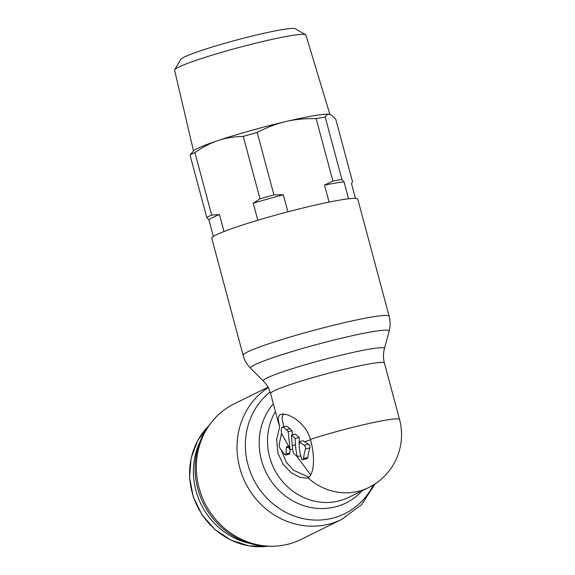 <?xml version="1.0" encoding="UTF-8"?>
<svg xmlns="http://www.w3.org/2000/svg" width="575" height="575" viewBox="0 0 575 575"><rect width="100%" height="100%" fill="white"/><g stroke="black" fill="none" stroke-linecap="round" stroke-linejoin="round"><path stroke-width="0.86" d="M272.061 546.221A74.527 69.144 -116.2 0 1 203.284 503.298A74.527 69.144 -116.2 0 1 211.226 422.618M199.992 441.787A70.265 65.191 63.8 0 0 250.017 543.425M243.117 355.364L211.751 238.294A75.591 5.887 -15 0 1 310.069 206.281A75.591 5.887 -15 0 1 357.772 199.166L389.146 316.236A75.591 5.887 -15 0 0 341.435 323.344A75.591 5.887 -15 0 0 341.385 323.358A75.591 5.887 -15 0 0 243.117 355.364C244.476 360.331 246.97 364.636 250.592 368.273A71.789 5.592 -15 0 1 343.778 337.654A71.789 5.592 -15 0 1 343.821 337.647A71.789 5.592 -15 0 1 389.124 331.157C390.447 326.19 390.454 321.224 389.146 316.236M268.036 387.176L234.176 403.844A75.591 70.128 63.8 0 0 201.473 495.341A75.591 70.128 63.8 0 0 287.062 544.46A75.591 70.128 63.8 0 0 300.933 539.487L341.629 519.455A75.591 70.128 63.8 0 1 327.757 524.429A75.591 70.128 63.8 0 1 327.7 524.443A75.591 70.128 63.8 0 1 243.699 479.083A75.591 70.128 63.8 0 1 268.252 387.572M299.129 443.232A58.909 4.593 -15 0 1 300.481 442.743L299.108 441.708L299.129 443.232A55.818 50.154 -66.6 0 0 301.846 459.698L303.039 459.554L303.564 458.483A54.043 38.432 143.4 0 1 305.555 449.003L305.476 446.94L304.132 445.23L308.466 444.209A52.39 31.481 3.9 0 1 304.664 441.758L310.586 439.746M305.555 449.003L309.925 447.975L309.868 445.912L308.466 444.209M281.261 450.16L286.293 462.235L293.458 470.206L308.811 477.171M310.486 439.35A34.069 12.427 76.8 0 1 307.869 477.775L306.798 478.141L299.783 477.351L291.158 472.686L283.101 464.291L277.84 452.892L276.683 439.437L279.63 426.952L278.092 418.693L279.285 415.344L280.887 414.287L283.137 413.928L288.291 414.999L294.925 418.442L300.517 422.934L305.332 428.49L308.063 433.018L310.486 439.35A58.909 4.593 -15 0 1 362.351 425.011A58.909 4.593 -15 0 1 399.539 419.47L384.416 363.026A58.909 4.593 165 0 0 347.228 368.568A58.909 4.593 165 0 0 270.609 393.523C269.28 388.686 266.872 384.517 263.393 381.031A62.711 4.888 -15 0 1 344.842 354.272A62.711 4.888 -15 0 1 384.416 348.601C383.151 353.366 383.144 358.175 384.416 363.026M281.585 433.572L281.153 429.805L281.815 427.433L283.698 427.369L286.386 429.64A116.955 70.287 -176.1 0 0 288.161 431.66L289.822 446.998A58.909 4.593 -15 0 0 289.247 447.278L281.585 433.572L279.177 444.202L279.242 446.466L279.874 448.148L284.697 454.545L285.603 455.019L286.041 453.883A117.702 83.706 -36.6 0 1 286.314 447.695L286.911 446.272L287.996 446.868A117.803 70.797 -176.1 0 0 289.814 449.276A58.894 35.391 -176.1 0 0 290.238 449.801L292.675 449.226M295.457 444.619A460.575 413.835 113.4 0 1 295.169 438.481L291.432 435.045L292.287 445.905A58.909 4.593 -15 0 1 295.457 444.619A57.421 51.592 113.4 0 0 297.354 456.6A58.894 35.391 -176.1 0 1 293.401 453.215A58.463 52.526 -66.6 0 1 292.287 445.905M285.567 455.026L289.477 454.106L289.915 452.971A109.178 77.639 -36.6 0 1 290.001 449.506M309.925 447.975A49.364 35.104 143.4 0 0 307.805 457.492L307.093 458.656L302.637 459.741M296.621 456.025L310.687 474.928M283.928 426.772L282.066 418.636L282.483 415.509L283.691 413.942M283.777 426.226L283.518 426.873M281.527 433.234L281.089 435.383M289.822 446.998A58.887 52.907 113.4 0 0 290.238 449.801M300.481 442.743A56.817 34.148 3.9 0 0 304.132 445.23M288.161 431.66L292.05 430.74L292.438 434.808M292.05 430.74A108.373 65.126 -176.1 0 1 290.26 428.727L286.817 426.226L282.354 427.146M295.169 438.481L299.194 437.532L295.37 434.118L291.432 435.045M299.194 437.532A420.929 378.213 113.4 0 0 299.345 441.65M304.664 441.758L303.255 440.73L299.108 441.708M297.354 456.6L300.739 455.802M329.892 114.461L305.922 35.039A67.979 5.297 165 0 0 305.613 34.701L295.227 28.75A59.462 4.636 165 0 0 257.967 34.644A59.462 4.636 165 0 0 180.708 59.433L174.685 69.783A67.979 5.297 165 0 0 174.592 70.229L193.538 150.981M305.613 34.701A67.979 5.297 165 0 0 263.012 41.443A67.979 5.297 165 0 0 174.685 69.783M206.756 217.458L190.03 155.027A78.071 6.081 -15 0 1 192.172 153.899A78.071 6.081 -15 0 1 194.932 152.619L211.658 215.05A78.071 6.081 -15 0 0 208.897 216.329A78.071 6.081 -15 0 0 206.756 217.458L208.89 219.787L213.354 236.462M190.03 155.027L193.746 150.772A70.977 5.527 -15 0 1 197.541 148.436A70.977 5.527 -15 0 1 218.04 140.559C210.558 143.017 202.853 147.035 194.932 152.619M355.465 198.382L351.476 183.504L352.547 181.887L335.822 119.456C333.205 116.358 331.085 114.648 329.453 114.339A70.977 5.527 -15 0 1 329.604 114.375L329.453 114.339C327.8 113.922 326.384 114.849 325.206 117.113L341.931 179.544A78.071 6.081 165 0 0 332.889 181.039L324.537 185.107A74.527 5.808 -15 0 1 344.058 181.865L341.931 179.544M224.013 231.524L219.47 214.576A74.527 5.808 165 0 0 212.642 217.544A74.527 5.808 165 0 0 208.89 219.787M219.47 214.576L211.658 215.05M287.902 211.808L283.346 194.796L273.937 194.918A78.071 6.081 165 0 0 259.993 198.828L253.237 203.241A74.527 5.808 -15 0 1 283.346 194.796M257.794 220.247L253.237 203.241M348.594 198.778L344.058 181.865M329.087 202.091L324.537 185.107M329.453 114.339A70.977 5.527 165 0 0 285.631 121.605C276.503 123.697 267.03 127.327 257.212 132.487A78.071 6.081 165 0 0 243.268 136.397L259.993 198.828M243.268 136.397C233.91 136.613 225.501 138.007 218.04 140.559A70.977 5.527 165 0 1 285.631 121.605C294.731 119.406 304.908 118.407 316.164 118.608L332.889 181.039M325.206 117.113A78.071 6.081 165 0 0 316.164 118.608M257.212 132.487L273.937 194.918M208.524 426.089A70.265 65.191 63.8 0 0 197.965 440.198A70.265 65.191 63.8 0 0 201.976 514.373A70.265 65.191 63.8 0 0 267.662 546.25M270.142 391.956A71.789 66.599 63.8 0 0 253.043 478.299A71.789 66.599 63.8 0 0 331.473 518.442A71.789 66.599 63.8 0 0 331.523 518.427A71.789 66.599 63.8 0 0 373.348 484.984M362.178 490.755A62.711 58.183 -116.2 0 1 334.442 507.1A62.711 58.183 -116.2 0 1 334.283 507.136A62.711 58.183 -116.2 0 1 268.475 476.876A62.711 58.183 -116.2 0 1 273.355 403.779M275.432 411.535A58.909 54.654 63.8 0 0 278.897 476.833A58.909 54.654 63.8 0 0 338.064 501.134A58.909 54.654 63.8 0 0 338.215 501.098A58.909 54.654 63.8 0 0 349.025 497.224L368.647 487.571A58.909 54.654 -116.2 0 1 357.837 491.445A58.909 54.654 -116.2 0 1 307.869 477.775M289.247 447.278A58.909 54.654 63.8 0 0 289.814 449.276M286.041 453.883L289.915 452.971M286.314 447.695L288.262 447.235M303.564 458.483L307.805 457.492M286.386 429.64L290.26 428.727M267.792 546.25L249.119 545.927L230.978 540.169L214.806 529.438L201.882 514.589L193.236 496.793L189.549 477.466L191.116 458.131L197.822 440.328L208.603 425.982M375.152 483.834L361.538 504.713L341.629 519.455M384.416 348.601L389.124 331.157M278.925 424.558L270.609 393.523M368.647 487.571A58.909 58.909 0 0 0 399.539 419.47M263.393 381.031L250.592 368.273"/></g></svg>
